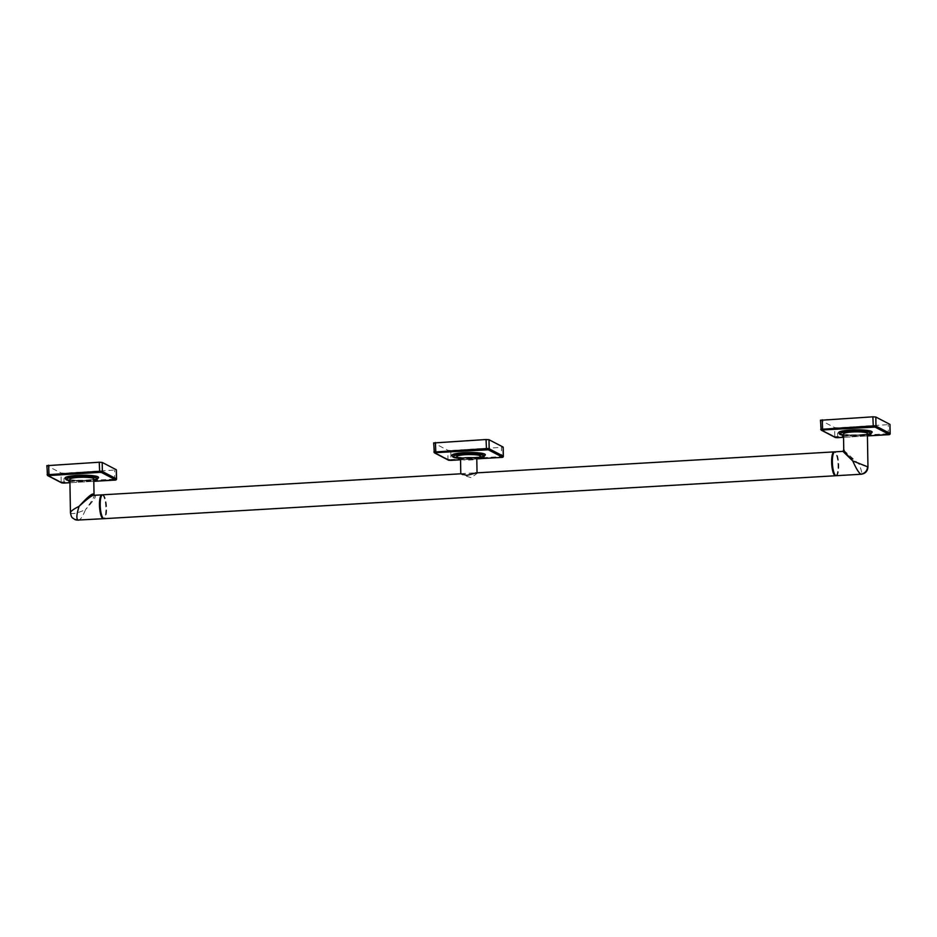 <?xml version="1.0" encoding="UTF-8"?>
<svg xmlns="http://www.w3.org/2000/svg" width="937" height="937" viewBox="0 0 937 937"><rect width="100%" height="100%" fill="white"/><g stroke="black" fill="none" stroke-linecap="round" stroke-linejoin="round"><path stroke-width="0.7" stroke-dasharray="4.68 3.51" d="M872.124 432.133A16.737 2.506 -1 0 1 857.378 434.78A16.737 2.506 -1 0 1 839.283 433.281A16.737 2.506 -1 0 1 838.685 432.718M821.187 430.13A0.96 0.914 117.5 0 1 820.707 429.345L820.554 420.268L834.644 427.6L837.584 427.799L889.904 424.543M867.381 433.444A11.947 1.792 -1 0 1 857.062 435.4A11.947 1.792 -1 0 1 843.909 434.335A11.947 1.792 -1 0 1 843.476 433.866M843.757 450.264L859.135 464.248L867.521 466.626M842.726 451.376L859.135 464.248C861.899 471.416 862.438 474.708 860.74 474.122M836.272 475.703A11.947 3.139 86.6 0 0 838.756 464.518A11.947 3.139 86.6 0 0 835.371 451.962A11.947 3.139 86.6 0 0 834.879 451.845M835.218 475.106A11.572 3.034 86.6 0 0 835.406 475.235A11.572 3.034 86.6 0 0 836.682 474.86A11.572 3.034 86.6 0 0 838.24 463.616A11.572 3.034 86.6 0 0 835.382 452.63A11.572 3.034 86.6 0 0 835.008 452.36A11.572 3.034 86.6 0 0 833.895 452.559M835.909 475.645A11.947 3.139 86.6 0 0 836.366 475.246A11.947 3.139 86.6 0 0 837.971 463.628A11.947 3.139 86.6 0 0 835.019 452.29A11.947 3.139 86.6 0 0 834.633 451.997A11.947 3.139 86.6 0 0 834.516 451.95M102.707 494.806A11.947 3.139 -93.4 0 1 103.199 494.923A11.947 3.139 -93.4 0 1 106.584 507.479A11.947 3.139 -93.4 0 1 104.112 518.676M101.723 495.521A11.572 3.034 -93.4 0 1 102.836 495.322A11.572 3.034 -93.4 0 1 103.211 495.603A11.572 3.034 -93.4 0 1 106.068 506.589A11.572 3.034 -93.4 0 1 104.511 517.821A11.572 3.034 -93.4 0 1 103.234 518.196A11.572 3.034 -93.4 0 1 103.047 518.079M102.344 494.912A11.947 3.139 -93.4 0 1 102.461 494.97A11.947 3.139 -93.4 0 1 102.847 495.251A11.947 3.139 -93.4 0 1 105.799 506.601A11.947 3.139 -93.4 0 1 104.194 518.22A11.947 3.139 -93.4 0 1 103.738 518.606M94.766 495.415L94.239 495.322A1.183 1.124 -62.5 0 0 94.766 495.415C96.898 495.696 93.817 500.44 85.525 509.646C92.997 499.644 95.691 494.537 93.606 494.314M77.923 520.058C79.914 520.632 82.444 517.165 85.525 509.646C78.087 512.902 73.215 514.144 70.884 513.382L70.451 512.75M93.759 478.842A11.947 1.792 -1 0 1 83.44 480.798A11.947 1.792 -1 0 1 70.298 479.732A11.947 1.792 -1 0 1 69.865 479.264M98.502 477.53A16.737 2.506 -1 0 1 83.756 480.177A16.737 2.506 -1 0 1 65.672 478.678A16.737 2.506 -1 0 1 65.075 478.116M47.576 475.539A0.96 0.914 117.5 0 1 47.096 474.743L46.932 465.666L61.034 472.998L63.974 473.197L116.293 469.952M450.779 450.498L447.839 450.299L433.749 442.967L433.901 452.044L448.003 459.376L450.943 459.575L450.779 450.498L503.099 447.254M485.319 454.832A16.737 2.506 -1 0 1 470.561 457.479A16.737 2.506 -1 0 1 452.477 455.979A16.737 2.506 -1 0 1 451.88 455.417M456.998 456.975A11.947 1.792 179 0 0 471.826 458.017A11.947 1.792 179 0 0 480.248 456.565M460.535 458.978A8.128 1.218 179 0 0 460.758 459.247A8.128 1.218 179 0 0 470.842 459.962A8.128 1.218 -1 0 0 476.57 458.978L460.547 459.809L476.792 458.861M476.628 472.869L477.05 473.431L471.147 477.659C461.215 474.813 456.542 472.377 466.79 475.387M843.534 437.333L867.416 435.928L843.534 437.345M835.289 437.474A0.96 0.914 117.5 0 1 834.808 436.677L890.045 433.632M837.584 437.684L837.584 427.799M888.241 434.709L888.241 424.824M820.707 429.345L834.808 436.677L834.644 427.6M838.674 432.812A16.737 2.506 179 0 0 839.294 433.468A16.737 2.506 179 0 0 857.695 434.955A16.737 2.506 179 0 0 872.136 432.226M843.499 435.354A15.589 2.331 179 0 0 867.404 434.944L843.499 435.389M844.19 450.264A1.183 1.124 117.5 0 1 843.066 451.505M69.888 480.763A15.589 2.331 179 0 0 93.782 480.341M65.063 478.21A16.737 2.506 179 0 0 65.672 478.866A16.737 2.506 179 0 0 84.072 480.365A16.737 2.506 179 0 0 98.526 477.624M69.924 482.731L93.805 481.325L69.924 482.742M61.666 482.871A0.96 0.914 117.5 0 1 61.186 482.075L116.434 479.03M63.974 483.082L63.974 473.197M114.63 480.107L114.63 470.233M47.096 474.743L61.186 482.075L61.034 472.998M70.884 513.382A7.168 6.84 -62.5 0 0 74.48 519.332M448.472 460.172A0.96 0.914 117.5 0 1 448.003 459.376L447.839 450.299M450.779 460.383L450.943 459.575L501.6 456.6L501.436 447.523M501.436 457.408L501.6 456.6L503.239 456.331M434.381 452.829A0.96 0.914 117.5 0 1 433.901 452.044M451.868 455.511A16.737 2.506 179 0 0 452.477 456.167A16.737 2.506 179 0 0 470.889 457.666A16.737 2.506 179 0 0 485.331 454.925M459.329 458.38A15.589 2.331 179 0 0 477.964 458.064M460.887 473.794L475.211 472.951M69.888 480.786L93.794 480.376M459.376 458.404L477.929 458.088M477.038 472.845L477.05 473.431M460.805 473.7L476.043 472.81"/><path stroke-width="1.41" d="M838.685 432.718A16.737 2.506 -1 0 1 838.674 432.625A16.737 2.506 -1 0 1 853.115 429.896A16.737 2.506 -1 0 1 871.515 431.383A16.737 2.506 -1 0 1 872.136 432.039A16.737 2.506 -1 0 1 872.124 432.133M890.045 433.632L889.904 424.543M889.904 424.356L875.814 417.024L872.862 416.824L820.554 420.268M833.895 452.559A11.572 3.034 86.6 0 0 833.731 452.735L834.047 452.337A11.947 3.139 86.6 0 1 834.879 451.845L842.726 451.376L843.768 450.264L843.476 433.866A11.947 1.792 -1 0 1 853.794 431.91A11.947 1.792 -1 0 1 866.936 432.976A11.947 1.792 -1 0 1 867.381 433.444L867.955 466.931C867.65 471.17 865.39 473.607 861.185 474.239L860.74 474.122C858.737 472.787 856.067 468.383 852.729 460.91C844.928 452.442 842.082 448.893 844.19 450.264M843.066 451.505L852.729 460.91L867.955 466.931M834.047 452.337A11.947 3.139 86.6 0 0 832.443 463.956A11.947 3.139 86.6 0 0 835.394 475.305A11.947 3.139 86.6 0 0 835.781 475.586A11.947 3.139 86.6 0 0 836.272 475.703L861.185 474.239M834.516 451.95A11.947 3.139 86.6 0 0 834.141 451.88A11.947 3.139 86.6 0 0 831.658 463.077A11.947 3.139 86.6 0 0 835.043 475.633A11.947 3.139 86.6 0 0 835.546 475.75A11.947 3.139 86.6 0 0 835.909 475.645M833.731 452.735A11.572 3.034 86.6 0 0 832.173 463.967A11.572 3.034 86.6 0 0 835.031 474.954A11.572 3.034 86.6 0 0 835.218 475.106M835.546 475.75L104.112 518.676A11.947 3.139 -93.4 0 1 103.609 518.559A11.947 3.139 -93.4 0 1 103.234 518.266A11.947 3.139 -93.4 0 1 100.271 506.929A11.947 3.139 -93.4 0 1 101.875 495.31A11.947 3.139 -93.4 0 1 102.707 494.806L460.887 473.794M103.738 518.606A11.947 3.139 -93.4 0 1 103.375 518.711A11.947 3.139 -93.4 0 1 102.871 518.594A11.947 3.139 -93.4 0 1 99.498 506.039A11.947 3.139 -93.4 0 1 101.969 494.853A11.947 3.139 -93.4 0 1 102.344 494.912M103.047 518.079A11.572 3.034 -93.4 0 1 102.871 517.927A11.572 3.034 -93.4 0 1 100.001 506.94A11.572 3.034 -93.4 0 1 101.559 495.696A11.572 3.034 -93.4 0 1 101.723 495.521M103.375 518.711L77.923 520.058C76.213 518.711 76.611 514.12 79.118 506.308C88.511 497.676 93.723 494.045 94.766 495.415M94.122 495.31L101.969 494.853M93.606 494.314A1.183 1.124 -62.5 0 0 94.192 495.298L93.606 494.314C92.517 492.885 87.68 496.879 79.118 506.308C72.196 509.833 69.455 512.188 70.884 513.382M70.451 512.75L69.865 479.264A11.947 1.792 -1 0 1 80.184 477.308A11.947 1.792 -1 0 1 93.325 478.374A11.947 1.792 -1 0 1 93.759 478.842L94.051 495.251M65.075 478.116A16.737 2.506 -1 0 1 65.063 478.022A16.737 2.506 -1 0 1 79.504 475.293A16.737 2.506 -1 0 1 97.905 476.781A16.737 2.506 -1 0 1 98.514 477.437A16.737 2.506 -1 0 1 98.502 477.53M116.434 479.03L116.293 469.952M116.293 469.753L102.192 462.421L99.252 462.222L46.932 465.666M503.239 456.331L503.099 447.254M503.099 447.054L488.997 439.722L486.057 439.523L433.749 442.967M451.88 455.417A16.737 2.506 -1 0 1 451.868 455.323A16.737 2.506 -1 0 1 466.31 452.594A16.737 2.506 -1 0 1 484.71 454.082A16.737 2.506 -1 0 1 485.319 454.738A16.737 2.506 -1 0 1 485.319 454.832M476.792 458.861L501.436 457.408L476.792 458.861L480.248 456.565A11.947 1.792 179 0 0 465.42 454.691A11.947 1.792 179 0 0 456.998 456.975L460.535 459.118M477.038 472.845L476.792 458.685A8.128 1.218 -1 0 0 466.485 457.701A8.128 1.218 179 0 0 460.535 458.978L460.793 473.712L466.79 475.387L476.628 472.869M888.159 434.709L867.416 435.939L889.154 434.428L875.064 427.096L822.639 429.954L821.644 430.235L835.745 437.567L843.534 437.333L837.502 437.684M835.745 437.567A0.96 0.914 117.5 0 1 835.289 437.474L837.549 437.696M888.206 434.721L888.241 434.709C889.529 434.768 890.173 434.37 890.15 433.526L889.986 424.449M889.154 434.428A0.96 0.914 -62.5 0 0 890.068 433.433L875.966 426.101L873.026 425.902L820.707 429.345M875.064 427.096A0.96 0.914 -62.5 0 0 875.966 426.101L875.814 417.024M873.296 426.979L872.862 416.824M822.639 429.954L822.217 419.799M821.644 430.235A0.96 0.914 117.5 0 1 821.187 430.13L835.289 437.474M843.499 435.354A15.589 2.331 179 0 1 840.419 434.534A15.589 2.331 179 0 1 851.253 431.477A15.589 2.331 179 0 1 870.438 432.777A15.589 2.331 179 0 1 867.404 434.944L870.719 434.018L872.136 432.226A16.737 2.506 179 0 0 871.527 431.57A16.737 2.506 179 0 0 853.127 430.083A16.737 2.506 179 0 0 838.674 432.812L838.674 432.625M867.521 466.626A7.168 6.84 117.5 0 1 860.74 474.122M93.782 480.341A15.589 2.331 179 0 0 96.827 478.175A15.589 2.331 179 0 0 77.63 476.886A15.589 2.331 179 0 0 66.796 479.931A15.589 2.331 179 0 0 69.888 480.763M93.794 480.376L97.108 479.428L98.526 477.624A16.737 2.506 179 0 0 97.905 476.98A16.737 2.506 179 0 0 79.504 475.481A16.737 2.506 179 0 0 65.063 478.21L66.246 479.814L69.888 480.786M114.548 480.119L93.805 481.337L115.544 479.838L101.454 472.494L99.685 472.377L48.033 475.633L62.123 482.965L69.924 482.731L63.892 483.082M62.123 482.965A0.96 0.914 117.5 0 1 61.666 482.871L63.939 483.094M114.583 480.119L114.63 480.107C115.919 480.177 116.563 479.779 116.539 478.924L116.375 469.847M115.544 479.838A0.96 0.914 -62.5 0 0 116.446 478.83L102.356 471.498L99.416 471.299L47.096 474.743M101.454 472.494A0.96 0.914 -62.5 0 0 102.356 471.498L102.192 462.421M99.685 472.377L99.252 462.222M49.029 475.352L48.595 465.197M48.033 475.633A0.96 0.914 117.5 0 1 47.576 475.539L61.666 482.871M78.462 520.176L74.492 519.332A7.168 6.84 -62.5 0 0 74.492 519.332A7.168 6.84 -62.5 0 0 77.923 520.058M501.354 457.408L502.349 457.127L488.259 449.795L435.834 452.653L434.838 452.934L448.94 460.266L450.779 460.383M450.697 460.383L460.547 459.809L448.472 460.172A0.96 0.914 117.5 0 0 448.94 460.266M434.838 452.934A0.96 0.914 117.5 0 1 434.381 452.829L448.472 460.172M502.349 457.127A0.96 0.914 -62.5 0 0 503.251 456.132L489.161 448.8L486.221 448.6L433.901 452.044M435.834 452.653L435.4 442.498M486.49 449.678L486.057 439.523M488.259 449.795A0.96 0.914 -62.5 0 0 489.161 448.8L488.997 439.722M477.929 458.088L483.914 456.729L485.331 454.925A16.737 2.506 179 0 0 484.71 454.269A16.737 2.506 179 0 0 466.31 452.782A16.737 2.506 179 0 0 451.868 455.511L451.868 455.323M477.964 458.064A15.589 2.331 179 0 0 483.633 455.476A15.589 2.331 179 0 0 464.447 454.176A15.589 2.331 179 0 0 453.602 457.233A15.589 2.331 179 0 0 459.329 458.38M820.461 420.174L821.187 430.13M838.674 432.812L839.868 434.417L843.499 435.389M475.211 472.951L834.141 451.88M46.85 465.572L47.576 475.539M70.451 512.738C71.622 519.004 72.617 517.435 74.48 519.332M434.381 452.829L433.655 442.873M501.389 457.42C502.724 457.479 503.368 457.069 503.345 456.225L503.181 447.148M451.868 455.511L453.063 457.115L459.376 458.404"/></g></svg>
